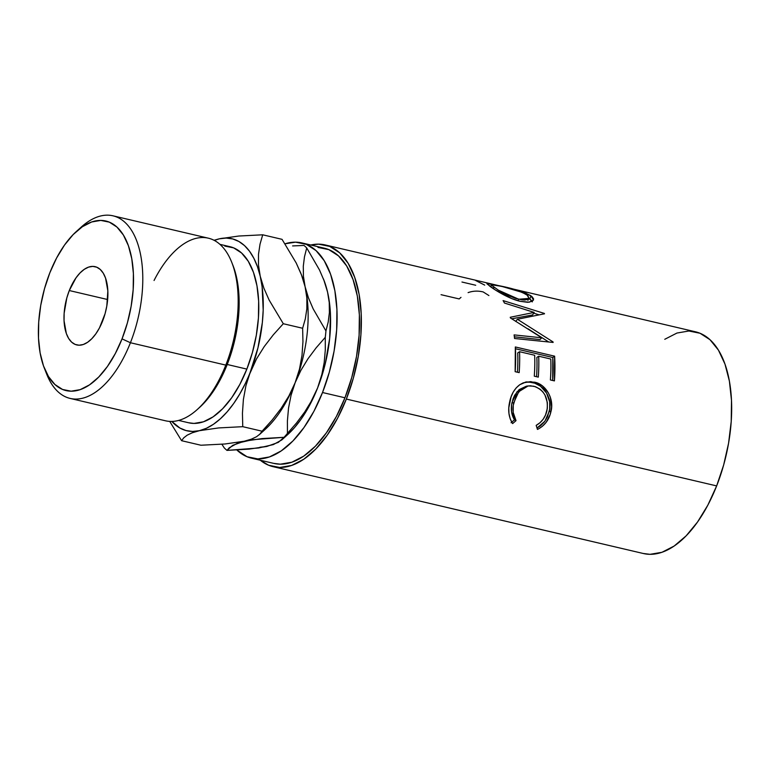 <?xml version="1.0" encoding="UTF-8"?>
<svg xmlns="http://www.w3.org/2000/svg" width="770" height="770" viewBox="0 0 770 770"><rect width="100%" height="100%" fill="white"/><g stroke="black" fill="none" stroke-linecap="round" stroke-linejoin="round"><path stroke-width="1.16" d="M70.137 398.427L165.521 420.795A93.786 47.817 -76.8 0 0 225.803 365.105L130.419 342.737A93.786 47.817 -76.8 0 0 135.713 238.382A93.786 47.817 -76.8 0 0 81.216 227.102L76.346 231.501A87.087 44.4 103.2 0 1 126.954 241.982A87.087 44.4 103.2 0 1 122.035 338.877L130.419 342.737L225.803 365.105L227.217 364.489A90.436 46.104 -76.8 0 0 232.983 265.467L231.78 262.416A93.786 47.817 103.2 0 1 225.803 365.105A93.786 47.817 -76.8 0 0 208.352 238.18L112.969 215.812A93.786 47.817 103.2 0 1 130.419 342.737A93.786 47.817 103.2 0 1 70.137 398.427A93.786 47.817 103.2 0 1 45.546 371.005M44.313 368.089L46.72 374.191A93.786 47.817 -76.8 0 0 130.419 342.737L122.035 338.877A87.087 44.4 103.2 0 1 44.313 368.089A87.087 44.4 103.2 0 1 49.858 272.734L56.605 258.008L64.468 245.12L73.169 234.571L82.352 226.746L91.678 221.972L100.783 220.412L109.321 222.135L116.953 227.073L123.402 235.042L128.407 245.726L131.776 258.72L133.393 273.523L133.181 289.568L131.15 306.229L127.387 322.88L122.035 338.877L115.288 353.594L107.415 366.481L98.724 377.04L89.532 384.856L80.215 389.63L71.109 391.189L62.572 389.466L54.94 384.528L48.491 376.559L43.486 365.875L40.107 352.891L38.5 338.088L38.712 322.043L40.733 305.372L44.506 288.721L49.858 272.734A87.087 44.4 103.2 0 1 76.346 231.501M154.058 280.492A93.786 47.817 103.2 0 1 231.78 262.416M102.602 321.071A40.194 20.492 103.2 0 1 76.769 344.931A40.194 20.492 103.2 0 1 69.29 290.54L107.656 299.54L69.29 290.54L66.817 297.923L64.141 313.294L64.045 320.705L66.345 333.525L68.655 338.463L71.629 342.14L75.162 344.421L79.098 345.21L83.295 344.498L87.607 342.284L91.842 338.685L95.855 333.805L99.494 327.866L105.076 313.688L106.809 305.998L107.848 290.906L105.548 278.076L103.238 273.148L100.254 269.471L96.731 267.19L92.795 266.391L88.589 267.113L84.286 269.317L80.051 272.927L76.038 277.797L69.29 290.54A40.194 20.492 103.2 0 1 95.124 266.67A40.194 20.492 103.2 0 1 102.602 321.071M78.752 229.441A93.786 47.817 103.2 0 1 112.969 215.812M232.367 263.975A90.436 46.104 103.2 0 1 227.217 364.489L246.852 369.1A90.436 46.104 -76.8 0 0 230.028 246.708L219.922 244.34M273.658 463.367L280.319 464.185L291.869 462.212L303.707 456.148L315.373 446.225L326.403 432.827L336.394 416.474L344.96 397.782A110.534 56.354 -76.8 0 0 324.391 248.2L301.946 242.935A110.534 56.354 103.2 0 1 322.514 392.517L344.96 397.782L351.755 377.483L356.529 356.356L359.099 335.2L359.369 314.834L357.328 296.046L353.045 279.558L346.692 265.997L338.511 255.89L328.819 249.624L317.991 247.43M251.472 458.16A110.534 56.354 103.2 0 1 236.833 449.978L247.045 456.735L257.873 458.92L269.433 456.947L281.262 450.883L292.927 440.96L303.967 427.562L313.958 411.209L322.514 392.517A110.534 56.354 103.2 0 1 251.472 458.16L273.908 463.425A110.534 56.354 -76.8 0 0 344.96 397.782L322.514 392.517L329.31 372.218L334.084 351.091L336.663 329.935L336.933 309.569L334.883 290.791L330.6 274.293L324.247 260.732L316.066 250.625L306.373 244.359L295.545 242.165L285.025 243.801A110.534 56.354 103.2 0 1 301.946 242.935M643.191 553.476L650.053 554.323L661.959 552.292L674.154 546.046L686.166 535.824L697.533 522.022L707.832 505.168L716.649 485.909A113.883 58.058 -76.8 0 0 695.464 331.793L502.685 286.575L525.14 292.793L531.945 296.575L533.6 298.866L532.34 301.282L527.643 302.302L520.279 301.33L511.694 298.567L495.341 289.972L487.035 283.899L487.718 283.273L495.129 284.804L325.161 244.937A113.883 58.058 103.2 0 1 346.346 399.062L716.649 485.909L723.656 464.993L728.574 443.222L731.221 421.431L731.5 400.448L729.392 381.092L724.984 364.104L718.439 350.129L710.007 339.714L700.026 333.256L688.861 331.004L676.955 333.044L664.76 339.291M273.148 466.687A113.883 58.058 103.2 0 1 260.298 460.229L268.586 465.215L279.741 467.477L291.647 465.436L303.842 459.19L315.864 448.968L327.231 435.166L337.53 418.312L346.346 399.062A113.883 58.058 103.2 0 1 273.148 466.687L643.451 553.534A113.883 58.058 -76.8 0 0 716.649 485.909L346.346 399.062L353.343 378.147L358.271 356.366L360.918 334.575L361.197 313.592L359.089 294.236L354.672 277.248L348.127 263.273L339.705 252.858L329.714 246.4L318.559 244.148L310.782 245.004A113.883 58.058 103.2 0 1 325.161 244.937M494.908 284.756L502.974 286.642M541.772 337.789L510.443 317.962A113.883 58.058 -76.8 0 0 510.231 317.269L534.149 312.408L504.466 303.043A113.883 58.058 -76.8 0 0 503.099 300.598L544.342 313.428A113.883 58.058 103.2 0 1 544.525 313.794L517.382 319.252L553.043 341.928A113.883 58.058 103.2 0 1 553.13 342.438L514.572 338.502A113.883 58.058 -76.8 0 0 514.1 334.902L541.772 337.789L540.001 339.58L541.772 337.789L514.1 334.902A113.883 58.058 -76.8 0 1 514.572 338.502L553.13 342.438A113.883 58.058 -76.8 0 0 553.043 341.928L552.581 342.381L553.043 341.928L517.382 319.252L515.707 321.436L517.382 319.252L544.525 313.794A113.883 58.058 -76.8 0 0 544.342 313.428L544.082 313.862L544.342 313.428L503.099 300.598A113.883 58.058 -76.8 0 1 504.466 303.043L534.149 312.408L510.231 317.269A113.883 58.058 -76.8 0 1 510.443 317.962L541.772 337.789M515.332 346.962L554.612 356.173A113.883 58.058 103.2 0 1 554.419 380.9L550.396 379.957A113.883 58.058 -76.8 0 0 550.781 359.032L538.692 356.202A113.883 58.058 103.2 0 1 538.307 377.127L534.284 376.174A113.883 58.058 -76.8 0 0 534.669 355.259L519.558 351.707A113.883 58.058 103.2 0 1 519.173 372.632L515.149 371.689A113.883 58.058 -76.8 0 0 515.332 346.962L515.149 371.689L519.173 372.632A113.883 58.058 -76.8 0 0 519.558 351.707L534.669 355.259A113.883 58.058 -76.8 0 1 534.284 376.174L538.307 377.127A113.883 58.058 -76.8 0 0 538.692 356.202L550.781 359.032A113.883 58.058 -76.8 0 1 550.396 379.957L554.419 380.9L554.612 356.173L515.332 346.962M538.692 428.794L537.45 429.419L536.17 425.377L539.982 422.749L543.158 419.246L545.506 415.049L547.326 408.466L547.335 402.479L544.958 395L542.812 391.824L540.145 389.235L535.448 386.684L530.366 385.78L526.998 386.165L520.905 389.485L516.314 395.414L513.253 405.28L513.166 412.325L516.025 420.651L512.608 423.596L510.231 418.928L508.96 413.557L508.797 407.821L511.116 396.82L513.272 391.988L516.208 387.859L519.827 384.682L523.234 382.844L530.684 381.622L538.538 383.556L542.321 385.837L548.336 392.835L550.309 397.166L551.618 406.801L550.184 414.491L546.2 422.278L542.215 426.436L538.692 428.794M259.904 447.245L266.738 446.485M287.566 434.704L294.544 427.562L301.031 419.265L307.095 409.794L317.577 388.003L325.277 363.652L329.666 338.405L330.445 313.987L329.454 302.61L327.558 292.061L323.814 279.895M281.762 439.949L273.369 444.579L258.585 447.986L226.986 450.392L229.258 447.755L237.641 443.125L252.435 439.718L284.034 437.312L281.762 439.949L287.585 434.694A98.627 50.281 -76.8 0 0 317.577 388.003A98.627 50.281 -76.8 0 0 327.558 292.061L329.242 302.572L329.396 312.562L328.203 322.033L325.941 330.917A112.025 57.115 103.2 0 1 325.277 337.347L325.306 349.888L324.18 362.66L321.677 375.375L317.577 388.003L311.84 400.323L304.756 411.94L296.537 422.951L287.441 433.394A112.025 57.115 103.2 0 1 284.034 437.312L278.297 442.384L266.728 446.485L249.056 449.112L226.986 450.392A112.025 57.115 103.2 0 1 224.243 447.88A112.025 57.115 -76.8 0 0 226.986 450.392L232.713 445.32L244.283 441.22L261.964 438.592L284.034 437.312A112.025 57.115 -76.8 0 0 287.441 433.394L287.412 420.844L288.529 408.071L291.041 395.366L295.131 382.738A98.627 50.281 103.2 0 1 261.001 432.875L261.001 432.875M301.186 274.178L301.186 274.178A98.627 50.281 103.2 0 1 305.113 286.796L303.428 276.286L303.284 266.295L304.468 256.833L306.73 247.95A112.025 57.115 -76.8 0 0 303.986 245.438A112.025 57.115 103.2 0 1 306.73 247.95L319.492 269.962L324.228 281.021L327.558 292.061A98.627 50.281 -76.8 0 0 323.862 280.011L323.352 278.73M292.61 245.928L303.986 245.438L292.61 245.928M221.885 444.242L224.243 447.88L221.885 444.242M325.277 337.347A112.025 57.115 -76.8 0 0 325.941 330.917L313.178 308.895L308.443 297.836L305.113 286.796A98.627 50.281 103.2 0 1 295.131 382.738L300.868 370.418L307.962 358.791L316.181 347.78L325.277 337.347L325.306 349.888L324.18 362.66L321.677 375.375L317.577 388.003L311.84 400.323L304.756 411.94L296.537 422.951L287.441 433.394L287.412 420.844L288.529 408.071L291.041 395.366L295.131 382.738L300.868 370.418L307.962 358.791L316.181 347.78L325.277 337.347M327.558 292.061L329.242 302.572L329.396 312.562L328.203 322.033L325.941 330.917L313.178 308.895L308.443 297.836L305.113 286.796L303.428 276.286L303.284 266.295L304.468 256.833L306.73 247.95L319.492 269.962L324.228 281.021L327.558 292.061M259.942 434.088L256.487 436.754L251.376 439.16L244.283 441.22L225.033 443.982L200.931 445.233L181.605 440.7L183.751 437.822L187.197 435.156L192.308 432.759L199.401 430.69L218.651 427.928L242.752 426.676L242.444 413.24L243.387 399.514L245.899 385.818L250.25 372.208L256.487 358.974L264.264 346.539L273.331 334.786L283.302 323.727L269.144 300.088L263.879 288.172L260.231 276.266L258.479 264.976L258.499 254.273L260.019 244.206L262.714 234.802L238.758 236.034L219.363 238.816A98.627 50.281 103.2 0 1 260.231 276.266A98.627 50.281 103.2 0 1 250.25 372.208A98.627 50.281 103.2 0 1 199.401 430.69L218.651 427.928L242.752 426.676L262.079 431.21L259.942 434.088L256.487 436.754L251.376 439.16L244.283 441.22L225.033 443.982L200.931 445.233L181.605 440.7L169.718 421.402L181.605 440.7L183.751 437.822L187.197 435.156L192.308 432.759L199.401 430.69A98.627 50.281 103.2 0 1 171.816 421.44L179.901 428.033L186.032 430.565L192.577 431.46L199.401 430.69L206.399 428.284L213.444 424.28L220.422 418.745L227.217 411.767L233.695 403.48L239.768 394.009L245.312 383.527L256.487 358.974L264.264 346.539L273.331 334.786L283.302 323.727L302.629 328.261L302.947 341.697L301.994 355.432L299.482 369.128L295.131 382.738A98.627 50.281 -76.8 0 0 305.113 286.796L306.864 298.086L306.845 308.799L305.324 318.857L302.629 328.261L302.947 341.697L301.994 355.432L299.482 369.128L295.131 382.738L288.894 395.972L281.117 408.408L272.051 420.16L259.336 434.665L265.14 429.429A98.627 50.281 -76.8 0 0 295.131 382.738L288.894 395.972L281.117 408.408L272.051 420.16L262.079 431.21L242.752 426.676L242.444 413.24L243.387 399.514L245.899 385.818L257.95 347.857L262.339 322.611L263.186 310.195L262.127 286.825L260.231 276.266L257.469 266.718L253.879 258.325L249.538 251.251L244.504 245.601L238.864 241.472L232.723 238.941L226.188 238.055L219.363 238.816L214.281 240.404A98.627 50.281 103.2 0 1 219.363 238.816L214.022 240.269M219.363 238.816L238.758 236.034L262.714 234.802L282.041 239.335L296.2 262.984L301.465 274.89L305.113 286.796A98.627 50.281 -76.8 0 0 301.417 274.746L305.113 286.796L306.864 298.086L306.845 308.799L305.324 318.857L302.629 328.261L283.302 323.727L269.144 300.088L263.879 288.172L260.231 276.266L258.479 264.976L258.499 254.273L260.019 244.206L262.714 234.802L282.041 239.335L296.2 262.984L300.916 273.466M224.792 246.082L233.656 247.873L241.588 253.003L248.277 261.271L253.474 272.368L256.978 285.863L258.653 301.234L258.431 317.894L256.323 335.2L252.416 352.487L246.852 369.1L239.855 384.384L231.683 397.772L222.645 408.726L213.107 416.849L203.424 421.806L193.973 423.423L188.525 422.749M178.621 420.43L188.727 422.797A90.436 46.104 -76.8 0 0 246.852 369.1L227.217 364.489A90.436 46.104 103.2 0 1 198.506 408.369M546.979 410.439C545.449 417.205 541.849 422.191 536.17 425.377L537.45 429.419C544.592 425.829 549.087 419.9 550.945 411.642C554.477 398.831 545.805 384.182 534.505 382.17L526.151 381.939L519.827 384.682C514.495 388.667 511.107 394.442 509.644 402.017C507.757 410.217 508.739 417.407 512.608 423.596L516.025 420.651C513.022 415.444 512.233 409.544 513.686 402.931L518.759 391.699L528.133 385.934L533.774 386.213C544.207 389.88 548.606 397.955 546.979 410.439M528.143 385.934L526.228 386.232L516.988 391.786L512.002 402.633L513.686 402.931L512.002 402.633C510.597 409.053 511.415 414.799 514.466 419.871L516.025 420.651L514.466 419.871L511.078 422.72L514.466 419.871L511.55 411.757L511.588 404.914L513.051 398.87L514.591 395.337L519.144 389.61L526.285 386.222M525.178 382.18L534.505 382.17L532.705 382.594C544.015 384.654 552.677 398.802 549.27 411.344L550.945 411.642L549.27 411.344L544.948 421.19L537.008 428.024L540.656 425.675L544.592 421.652L547.489 416.772L549.684 409.005L549.703 401.892L546.556 393.047L540.53 386.213L534.746 383.181L528.884 382.036M536.863 357.415L538.692 356.202L536.863 357.415A110.534 56.354 103.2 0 1 536.565 376.713A110.534 56.354 -76.8 0 0 536.863 357.415M517.729 352.92L519.558 351.707L517.729 352.92A110.534 56.354 103.2 0 1 517.43 372.228A110.534 56.354 -76.8 0 0 517.729 352.92M515.438 348.733L552.793 357.501L554.612 356.173L552.793 357.501L552.677 380.495A110.534 56.354 -76.8 0 0 552.793 357.501L515.438 348.733M532.609 314.949L534.149 312.408L532.609 314.949L511.8 318.78L532.609 314.949M514.36 336.798L540.001 339.58L514.36 336.798M528.124 328.867L548.712 341.976L528.124 328.867M533.687 313.159L538.827 314.766L533.687 313.159M489.845 286.228C495.177 290.261 509.461 299.039 520.279 301.33L529.231 302.206L533.523 300.059L530.963 295.786C522.869 291.58 512.127 288.201 498.719 285.651L486.871 283.485L489.845 286.228M529.077 298.356L529.866 298.895L530.963 295.786L529.866 298.895L532.205 301.359M532.378 301.869L528.74 298.154M527.902 300.367L529.048 298.404L518.759 299.241L498.421 290.203M494.456 287.595L493.791 287.114L493.262 288.615L493.791 287.114L491.347 284.756L500.818 286.199C511.771 288.423 520.51 291.32 527.026 294.91L529.057 298.404M518.046 300.752L518.759 299.241L518.046 300.752M475.619 280.492L484.734 285.131M461.971 282.032L475.716 285.256M468.102 292.629C472.838 290.896 477.862 290.665 483.185 291.936L488.911 295.555M460.989 297.364A113.883 58.058 -76.8 0 0 459.19 298.933L441.056 294.689M502.512 286.604L491.972 284.505L491.501 285.169L498.296 290.126L508.036 295.43L515.303 298.288L521.925 299.848L524.668 300.04L528.307 299.251L529.057 298.385L527.816 295.545L522.291 292.388L502.512 286.604M225.803 365.105A93.786 47.817 103.2 0 1 197.274 409.505L199.709 407.311A90.436 46.104 -76.8 0 0 227.217 364.489L225.803 365.105M490.721 286.854L491.356 284.746"/></g></svg>
